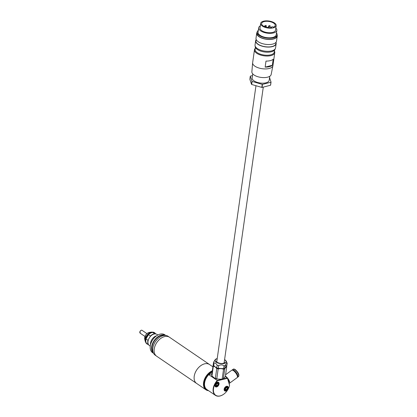 <?xml version="1.0" encoding="UTF-8"?>
<svg xmlns="http://www.w3.org/2000/svg" width="417" height="417" viewBox="0 0 417 417"><rect width="100%" height="100%" fill="white"/><g stroke="black" fill="none" stroke-linecap="round" stroke-linejoin="round"><path stroke-width="0.63" d="M212.326 370.937A11.327 7.454 124.3 0 0 205.607 377.328A11.327 7.454 124.3 0 0 208.453 390.609M208.563 390.682A11.441 7.527 -55.7 0 1 205.962 389.796A11.441 7.527 -55.7 0 1 205.466 377.249A11.441 7.527 -55.7 0 1 212.352 370.749M196.902 383.624A11.452 7.537 -55.7 0 1 196.615 383.442A11.441 7.527 -55.7 0 1 196.131 370.885A11.441 7.527 -55.7 0 1 209.511 364.521A11.452 7.537 -55.7 0 1 209.787 364.713M196.12 370.88A11.452 7.537 -55.7 0 1 209.516 364.515L169.531 337.264A11.452 7.537 -55.7 0 0 156.135 343.629A11.452 7.537 -55.7 0 0 156.63 356.191L196.615 383.442A11.452 7.537 -55.7 0 1 196.12 370.88M156.359 355.993L155.239 355.227A11.441 7.527 -55.7 0 1 153.592 353.387A11.441 7.527 -55.7 0 1 154.743 342.68A11.441 7.527 -55.7 0 1 165.81 335.461A11.441 7.527 -55.7 0 1 168.124 336.316L169.25 337.082M153.592 353.387L152.742 351.839A10.597 6.969 -55.7 0 1 153.805 341.919A10.597 6.969 -55.7 0 1 164.058 335.237L165.81 335.461M227.468 389.223A2.064 1.355 124.3 0 0 227.76 388.503A2.064 1.355 124.3 0 0 226.978 386.809A2.064 1.355 124.3 0 0 224.966 388.107A2.064 1.355 124.3 0 0 224.862 390.192A2.064 1.355 124.3 0 0 226.634 390.161A2.064 1.355 124.3 0 0 227.468 389.223M226.608 390.182A2.174 1.433 -55.7 0 1 226.582 390.197A2.174 1.433 -55.7 0 1 224.919 390.416A2.174 1.433 -55.7 0 1 224.826 388.029A2.174 1.433 -55.7 0 1 227.369 386.82A2.174 1.433 -55.7 0 1 227.776 388.446A2.174 1.433 -55.7 0 1 227.771 388.477M226.926 387.429L225.821 387.711L225.112 388.952L225.508 389.905L226.613 389.619L227.322 388.383L226.926 387.429M225.123 388.936L226.613 389.619M226.196 387.617L227.322 388.383M225.477 388.842L226.176 387.622M218.232 385.105A2.064 1.355 124.3 0 0 218.524 384.385A2.064 1.355 124.3 0 0 217.742 382.691A2.064 1.355 124.3 0 0 215.73 383.989A2.064 1.355 124.3 0 0 215.625 386.074A2.064 1.355 124.3 0 0 217.393 386.043A2.064 1.355 124.3 0 0 218.232 385.105M217.372 386.064A2.174 1.433 -55.7 0 1 217.346 386.079A2.174 1.433 -55.7 0 1 215.683 386.298A2.174 1.433 -55.7 0 1 215.589 383.911A2.174 1.433 -55.7 0 1 218.133 382.702A2.174 1.433 -55.7 0 1 218.539 384.328A2.174 1.433 -55.7 0 1 218.529 384.359M217.69 383.312L216.585 383.593L215.876 384.834L216.272 385.788L217.377 385.501L218.086 384.266L217.69 383.312M215.881 384.818L217.377 385.501M216.96 383.499L218.086 384.266M216.235 384.724L216.939 383.504M263.111 25.875A6.87 3.101 -171.9 0 1 261.615 23.55A6.87 3.101 -171.9 0 1 266.359 21.303A6.87 3.101 -171.9 0 1 273.729 23.154A6.87 3.101 -171.9 0 1 275.22 25.479A6.87 3.101 -171.9 0 1 273.516 27.162A1.147 0.516 8.1 0 0 273.437 27.105A1.147 0.516 8.1 0 0 272.207 26.797A1.147 0.516 8.1 0 0 271.42 27.173A1.147 0.516 8.1 0 0 271.665 27.558A1.147 0.516 8.1 0 0 271.759 27.616A6.87 3.101 -171.9 0 1 263.111 25.875M274.48 22.961A7.845 3.539 -171.9 0 1 276.184 25.619A7.845 3.539 -171.9 0 1 270.774 28.179A7.845 3.539 -171.9 0 1 262.356 26.068A7.845 3.539 -171.9 0 1 260.651 23.409A7.845 3.539 -171.9 0 1 266.067 20.85A7.845 3.539 -171.9 0 1 274.48 22.961M276.184 25.619L275.538 30.17A7.845 3.539 -171.9 0 1 270.122 32.734A7.845 3.539 -171.9 0 1 261.709 30.623A7.845 3.539 -171.9 0 1 260.005 27.965L260.651 23.409M275.84 28.059A9.164 4.134 -171.9 0 1 276.841 30.358A9.164 4.134 -171.9 0 1 270.518 33.35A9.164 4.134 -171.9 0 1 260.693 30.884A9.164 4.134 -171.9 0 1 258.702 27.783A9.164 4.134 -171.9 0 1 260.302 25.854M276.841 30.358L276.21 34.809A9.164 4.134 -171.9 0 1 269.888 37.801A9.164 4.134 -171.9 0 1 260.062 35.336A9.164 4.134 -171.9 0 1 258.066 32.234L258.702 27.783M276.476 32.938A10.081 4.545 -171.9 0 1 277.117 34.939A10.081 4.545 -171.9 0 1 270.164 38.228A10.081 4.545 -171.9 0 1 259.353 35.518A10.081 4.545 -171.9 0 1 257.159 32.104A10.081 4.545 -171.9 0 1 258.332 30.358M277.117 34.939L276.961 36.055A10.081 4.545 -171.9 0 1 270.002 39.344A10.081 4.545 -171.9 0 1 259.192 36.633A10.081 4.545 -171.9 0 1 257.002 33.219L257.159 32.104M277.112 34.971A10.368 4.676 -171.9 0 1 277.242 36.091A10.368 4.676 -171.9 0 1 270.091 39.474A10.368 4.676 -171.9 0 1 258.973 36.691A10.368 4.676 -171.9 0 1 256.721 33.178A10.368 4.676 -171.9 0 1 257.153 32.14M277.242 36.091L276.523 41.153A10.368 4.676 -171.9 0 1 269.372 44.536A10.368 4.676 -171.9 0 1 258.253 41.747A10.368 4.676 -171.9 0 1 256.002 38.239L256.721 33.178M276.09 42.195L275.882 43.644A10.081 4.545 -171.9 0 1 268.923 46.933A10.081 4.545 -171.9 0 1 258.118 44.223A10.081 4.545 -171.9 0 1 255.923 40.809L256.132 39.36M276.038 42.565A10.368 4.676 -171.9 0 1 276.163 43.686A10.368 4.676 -171.9 0 1 269.012 47.069A10.368 4.676 -171.9 0 1 257.894 44.28A10.368 4.676 -171.9 0 1 255.642 40.767A10.368 4.676 -171.9 0 1 256.08 39.73M276.163 43.686L275.564 47.934A10.368 4.676 -171.9 0 1 268.407 51.317A10.368 4.676 -171.9 0 1 257.289 48.528A10.368 4.676 -171.9 0 1 255.037 45.02L255.642 40.767M275.126 48.977A10.081 4.545 -171.9 0 1 268.105 52.198A10.081 4.545 -171.9 0 1 257.367 49.487A10.081 4.545 -171.9 0 1 255.168 46.141M274.558 50.108L274.277 52.089A9.68 4.363 -171.9 0 1 267.599 55.247A9.68 4.363 -171.9 0 1 257.216 52.646A9.68 4.363 -171.9 0 1 255.115 49.368L255.397 47.387M274.422 51.088A10.253 4.623 -171.9 0 1 274.772 52.678A10.253 4.623 -171.9 0 1 267.698 56.024A10.253 4.623 -171.9 0 1 256.705 53.267A10.253 4.623 -171.9 0 1 254.474 49.795A10.253 4.623 -171.9 0 1 255.256 48.367M265.994 61.09A10.253 4.623 8.1 0 0 273.187 59.245L272.327 65.271A10.253 4.623 -171.9 0 1 265.139 67.111L265.994 61.09M274.772 52.678L272.942 65.578A10.253 4.623 -171.9 0 1 272.921 65.698A10.253 4.623 -171.9 0 1 265.738 68.93A10.253 4.623 -171.9 0 1 254.87 66.167A10.253 4.623 -171.9 0 1 252.629 62.816A10.253 4.623 -171.9 0 1 252.645 62.696L254.474 49.795M272.921 65.698L271.149 74.528A9.737 4.389 -171.9 0 1 264.326 77.598A9.737 4.389 -171.9 0 1 254.005 74.977A9.737 4.389 -171.9 0 1 251.873 71.792L252.629 62.816M269.742 76.301L269.163 80.377A8.59 3.873 -171.9 0 1 263.231 83.181A8.59 3.873 -171.9 0 1 254.021 80.872A8.59 3.873 -171.9 0 1 252.155 77.963L252.733 73.882M270.55 84.985L270.607 85.151A11.165 5.035 -171.9 0 1 270.513 85.25L262.058 87.419A11.165 5.035 -171.9 0 1 261.803 87.408L251.68 84.474A11.165 5.035 -171.9 0 1 251.519 84.364L249.846 79.261L250.278 76.222A11.165 5.035 -171.9 0 1 250.372 76.123L252.488 75.581M269.559 77.598L271.034 82.113L270.607 85.151M251.519 84.364L251.946 81.325L250.278 76.222M261.803 87.408L262.236 84.37L252.113 81.435L251.68 84.474M270.513 85.25L270.941 82.217L262.491 84.38L262.058 87.419M265.139 67.111L272.327 65.271M214.156 363.911A6.302 2.841 8.1 0 0 215.115 366.851L213.337 366.194A6.87 3.101 -171.9 0 1 213.103 365.474L213.254 365.198M216.788 378.751L217.757 379.1A6.526 2.945 -171.9 0 1 214.672 378.203L215.36 378.339A6.87 3.101 -171.9 0 0 216.788 378.751L218.18 368.936A6.87 3.101 -171.9 0 1 216.751 368.519L215.36 378.339M223.361 378.667L223.689 378.579A6.526 2.945 -171.9 0 1 221.114 379.235L222.172 378.975A6.87 3.101 -171.9 0 0 223.361 378.667L224.758 368.852A6.87 3.101 -171.9 0 1 223.564 369.16L222.172 378.975M223.689 378.579L225.331 376.561L227.489 378.016L229.6 385.131A10.706 7.047 -55.7 0 1 229.475 385.673A10.706 7.047 -55.7 0 1 229.465 385.73M226.65 366.392A6.87 3.101 -171.9 0 1 226.723 366.746L225.811 367.294A6.302 2.841 8.1 0 0 225.566 364.948M226.723 366.746L225.331 376.561M225.811 367.294L224.758 368.852M223.564 369.16L220.947 368.539L218.18 368.936M217.757 379.1L221.114 379.235M216.751 368.519L215.115 366.851M213.337 366.194L211.94 376.009L214.672 378.203M213.103 365.474L211.706 375.29A6.87 3.101 -171.9 0 0 211.94 376.009M224.591 359.626A5.729 2.58 -171.9 0 1 225.055 359.913A5.729 2.58 -171.9 0 1 226.16 361.07A5.729 2.58 -171.9 0 1 223.126 363.666A5.729 2.58 -171.9 0 1 216.204 362.18A5.729 2.58 -171.9 0 1 215.313 359.532A5.729 2.58 -171.9 0 1 217.221 358.584M226.957 362.717A6.87 3.101 -171.9 0 1 227.015 362.832A6.87 3.101 -171.9 0 1 227.192 363.436C226.702 362.998 226.045 363.702 225.227 365.542A6.87 3.101 -171.9 0 1 224.033 365.85C222.407 364.64 220.609 364.562 218.649 365.626A6.87 3.101 -171.9 0 1 217.226 365.214L215.641 363.171L213.806 362.884L213.421 365.584A6.87 3.101 -171.9 0 1 213.186 364.865L213.572 362.164L215.313 359.532M225.227 365.542L224.841 368.242L226.686 366.355L227.192 363.436M224.935 368.232A6.755 3.049 -171.9 0 1 223.34 368.638L223.653 368.55L224.033 365.85M218.649 365.626L218.268 368.326L223.34 368.638M218.55 368.44A6.755 3.049 -171.9 0 1 216.637 367.888L217.226 365.214M213.421 365.584L216.637 367.888M213.806 362.884A6.87 3.101 -171.9 0 1 213.572 362.164M218.268 368.326A6.87 3.101 -171.9 0 1 216.84 367.914M224.841 368.242A6.87 3.101 -171.9 0 1 223.653 368.55M214.979 384.698A2.46 1.621 124.3 0 0 215.448 386.486A2.46 1.621 124.3 0 0 218.331 385.115A2.46 1.621 124.3 0 0 218.227 382.415A2.46 1.621 124.3 0 0 216.392 382.629M215.349 383.822A2.69 1.772 124.3 0 0 214.963 384.761A2.69 1.772 124.3 0 0 215.99 386.971A2.69 1.772 124.3 0 0 218.612 385.277A2.69 1.772 124.3 0 0 218.753 382.561A2.69 1.772 124.3 0 0 216.439 382.597A2.69 1.772 124.3 0 0 215.349 383.822M223.658 394.247A10.706 7.047 -55.7 0 1 223.611 394.284A10.706 7.047 -55.7 0 1 215.427 395.358A10.706 7.047 -55.7 0 1 214.963 383.614A10.706 7.047 -55.7 0 1 217.309 380.471L217.486 380.757A10.482 6.896 124.3 0 0 215.245 383.776A10.482 6.896 124.3 0 0 214.703 394.352A10.482 6.896 124.3 0 0 223.705 394.211A10.482 6.896 124.3 0 0 227.953 389.442A10.482 6.896 124.3 0 0 229.449 385.788A10.482 6.896 124.3 0 0 229.558 385.308L229.6 385.131M225.316 376.587L227.27 377.917L217.309 380.471L208.761 374.643A10.706 7.047 124.3 0 0 206.41 377.786A10.706 7.047 124.3 0 0 206.874 389.53L215.427 395.358M212.196 371.834A10.821 7.12 124.3 0 0 206.269 377.708A10.821 7.12 124.3 0 0 206.738 389.577A10.821 7.12 124.3 0 0 207.656 390.062M212.17 372.032A10.706 7.047 124.3 0 0 208.761 374.643L211.914 373.835M212.248 371.474A10.821 7.12 124.3 0 0 205.982 377.51A10.821 7.12 124.3 0 0 206.451 389.384A10.821 7.12 124.3 0 0 206.597 389.478M224.586 387.94A2.69 1.772 124.3 0 0 224.2 388.879A2.69 1.772 124.3 0 0 225.227 391.089A2.69 1.772 124.3 0 0 227.849 389.395A2.69 1.772 124.3 0 0 227.99 386.679A2.69 1.772 124.3 0 0 225.675 386.715A2.69 1.772 124.3 0 0 224.586 387.94M224.216 388.816A2.46 1.621 124.3 0 0 224.69 390.604A2.46 1.621 124.3 0 0 227.567 389.233A2.46 1.621 124.3 0 0 227.463 386.533A2.46 1.621 124.3 0 0 225.628 386.747M227.338 378.229L227.27 377.917L227.479 378.292L217.486 380.757M229.558 385.308L227.479 378.292M232.107 370.119A4.524 1.611 53.7 0 1 232.29 369.91A4.524 1.611 53.7 0 1 234.005 370.312A4.524 1.611 53.7 0 1 237.195 374.08A4.524 1.611 53.7 0 1 237.643 377.203A4.524 1.611 53.7 0 1 237.388 377.312M229.1 383.442A4.582 1.632 -126.3 0 0 229.392 383.327A4.582 1.632 -126.3 0 0 227.494 378.031M227.473 378.005A4.582 1.632 -126.3 0 0 225.706 376.348A4.582 1.632 -126.3 0 0 225.388 376.15M225.587 374.758L231.737 370.244A4.582 1.632 53.7 0 1 233.473 370.65A4.582 1.632 53.7 0 1 236.705 374.466A4.582 1.632 53.7 0 1 237.158 377.63L229.392 383.327M227.818 379.126A3.435 1.225 53.7 0 1 228.777 382.353M148.108 344.442A6.755 4.446 -55.7 0 1 147.076 343.994A6.755 4.446 -55.7 0 1 146.784 336.587A6.755 4.446 -55.7 0 1 154.686 332.829A6.755 4.446 -55.7 0 1 155.52 333.683M148.176 340.527A6.583 4.332 -55.7 0 1 148.186 340.486A6.583 4.332 -55.7 0 1 148.353 339.897A6.583 4.332 -55.7 0 1 149.13 338.161A6.583 4.332 -55.7 0 1 150.256 336.576L150.407 336.05L148.483 334.742L146.216 338.442A6.583 4.332 -55.7 0 1 146.993 336.701A6.583 4.332 -55.7 0 1 148.118 335.122A6.583 4.332 -55.7 0 1 149.687 333.689A6.583 4.332 -55.7 0 1 149.724 333.663M152.94 332.521A6.583 4.332 -55.7 0 1 155.27 333.558L152.726 332.453L155.077 333.975M150.261 346.167L149.427 345.599A6.755 4.446 -55.7 0 1 148.165 340.574A6.755 4.446 -55.7 0 1 149.135 338.187A6.755 4.446 -55.7 0 1 151.897 335.091A6.755 4.446 -55.7 0 1 157.037 334.429L157.871 334.997M150.256 336.576A6.583 4.332 -55.7 0 1 151.824 335.143A6.583 4.332 -55.7 0 1 151.861 335.117M148.843 344.864L146.492 343.342A6.755 4.446 -55.7 0 1 146.023 339.115A6.755 4.446 -55.7 0 1 146.065 338.969L147.988 340.277L148.353 339.897M148.416 344.651A6.755 4.446 -55.7 0 1 147.988 340.277M146.039 339.073A6.583 4.332 -55.7 0 1 146.049 339.026A6.583 4.332 -55.7 0 1 146.216 338.442L146.065 338.969M156 333.981L155.27 333.558M147.701 344.166A6.583 4.332 -55.7 0 1 146.899 343.618M148.483 334.742A6.755 4.446 -55.7 0 1 149.76 333.636A6.755 4.446 -55.7 0 1 152.726 332.453M150.407 336.05A6.755 4.446 -55.7 0 1 154.655 333.762M164.095 334.585L165.195 335.075L163.85 334.366M165.299 335.221L163.912 334.444M165.195 335.075L165.455 335.278M153.539 353.293A10.821 7.12 -55.7 0 1 153.456 341.711A10.821 7.12 -55.7 0 1 165.705 335.445M165.757 335.45L164.762 334.773A10.821 7.12 124.3 0 0 156.49 335.862A10.821 7.12 124.3 0 0 152.101 340.788A10.821 7.12 124.3 0 0 150.558 344.562A10.821 7.12 124.3 0 0 152.57 352.662L153.565 353.34M150.573 344.505A10.597 6.969 -55.7 0 1 150.584 344.447A10.597 6.969 -55.7 0 1 152.096 340.757A10.597 6.969 -55.7 0 1 156.391 335.93A10.597 6.969 -55.7 0 1 156.438 335.893M165.309 335.393A10.706 7.047 124.3 0 0 153.597 341.794A10.706 7.047 124.3 0 0 153.352 352.944M270.002 27.73L270.211 26.255A0.829 0.375 -171.9 0 1 269.637 26.526A0.829 0.375 -171.9 0 1 268.746 26.302A0.829 0.375 -171.9 0 1 268.564 26.021L268.423 27.027M266.176 27.209L266.338 26.094A0.829 0.375 -171.9 0 1 265.765 26.365A0.829 0.375 -171.9 0 1 264.873 26.141A0.829 0.375 -171.9 0 1 264.691 25.859L264.576 26.662M224.544 362.795A4.123 1.861 8.1 0 0 224.257 361.992M224.57 359.767A5.499 2.481 -171.9 0 1 224.878 359.96A5.499 2.481 -171.9 0 1 224.054 363.379A5.499 2.481 -171.9 0 1 216.381 362.138A5.499 2.481 -171.9 0 1 217.2 358.719M216.887 360.945A4.123 1.861 8.1 0 0 216.387 361.633M234.865 369.676A4.524 1.611 53.7 0 1 238.055 373.444A4.524 1.611 53.7 0 1 238.503 376.572C239.53 374.893 238.467 372.574 235.308 369.613C234.224 368.972 233.504 368.857 233.15 369.274A4.524 1.611 53.7 0 1 234.865 369.676M154.582 332.761A6.755 4.446 124.3 0 0 154.478 332.688A6.755 4.446 124.3 0 0 146.576 336.441A6.755 4.446 124.3 0 0 146.867 343.853A6.755 4.446 124.3 0 0 146.972 343.921M151.715 332.078L149.531 332.359A4.91 3.232 124.3 0 0 145.512 335.456A4.91 3.232 124.3 0 0 144.756 339.37L145.293 341.502A6.604 4.347 -55.7 0 1 146.31 336.243A6.604 4.347 -55.7 0 1 151.715 332.078L154.686 332.829M154.399 332.865A6.604 4.347 -55.7 0 1 154.816 333.355M151.204 335.315A3.92 2.58 -55.7 0 1 151.178 335.654M150.516 344.729A6.755 4.446 -55.7 0 1 151.663 339.912A6.755 4.446 -55.7 0 1 156.63 335.763M139.877 331.854A1.491 0.98 -55.7 0 1 140.107 331.28A1.491 0.98 -55.7 0 1 140.753 330.572M140.185 333.199L140.049 331.265C140.857 330.264 141.551 329.962 142.119 330.363A1.72 1.131 124.3 0 0 140.107 331.317A1.72 1.131 124.3 0 0 140.185 333.199L144.98 336.467M212.905 366.835L209.511 364.521M205.962 389.796L196.626 383.432M227.369 386.82L226.676 386.345M224.919 390.416L224.221 389.942M218.133 382.702L217.434 382.227M215.683 386.298L214.984 385.824M270.211 26.255L269.888 25.541L268.564 26.021M268.793 27.767L268.47 27.058L267.151 27.538M271.347 27.663L271.42 27.173M266.338 26.094L266.01 25.38L264.691 25.859M271.425 27.147L271.024 27.694M255.97 85.714L216.731 362.024M263.289 87.101L224.101 363.071M224.539 362.842L222.975 363.374C221.333 363.749 219.337 363.363 216.986 362.217L216.376 361.685M226.16 361.07L227.015 362.832M206.451 389.384L206.738 389.577M237.643 377.203L238.503 376.572M232.29 369.91L233.15 369.274M149.531 332.359C147.858 332.662 146.508 333.678 145.476 335.398L144.756 339.37M145.293 341.502L147.076 343.994M146.914 333.631L142.119 330.363"/></g></svg>
